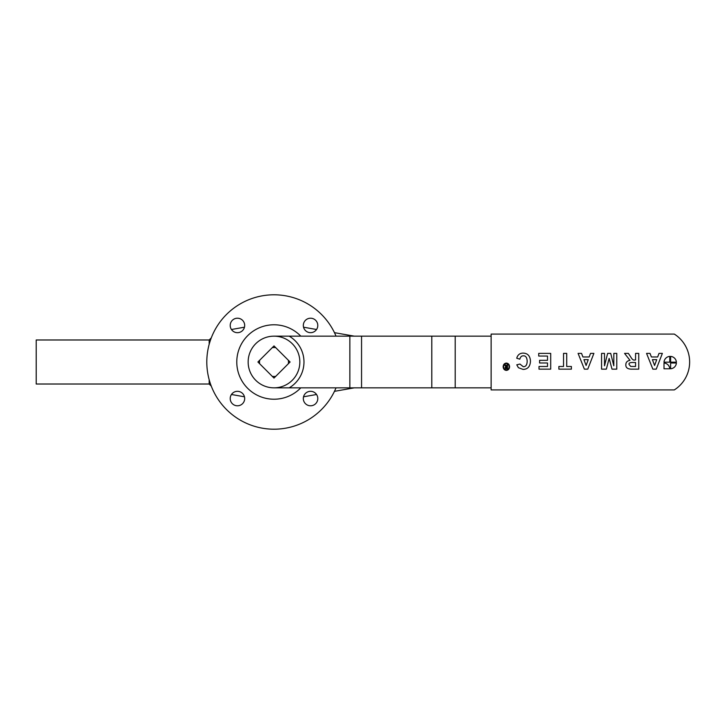 <?xml version="1.0" encoding="UTF-8"?>
<svg xmlns="http://www.w3.org/2000/svg" width="724" height="724" viewBox="0 0 724 724"><rect width="100%" height="100%" fill="white"/><g stroke="black" fill="none" stroke-linecap="round" stroke-linejoin="round"><path stroke-width="1.09" d="M237.445 318.207A7.24 7.24 0 0 1 243.717 329.067A7.24 7.24 0 0 1 231.182 329.067A7.24 7.24 0 0 1 237.445 318.207M230.205 398.553A7.24 7.24 0 0 1 241.065 392.29A7.24 7.24 0 0 1 241.065 404.825A7.24 7.24 0 0 1 230.205 398.553M310.56 405.793A7.24 7.24 0 0 1 304.288 394.933A7.24 7.24 0 0 1 316.822 394.933A7.24 7.24 0 0 1 310.56 405.793M317.791 325.447A7.24 7.24 0 0 1 306.94 331.71A7.24 7.24 0 0 1 306.94 319.175A7.24 7.24 0 0 1 317.791 325.447M300.786 387.847A37.223 37.223 0 0 1 247.834 388.471A37.223 37.223 0 0 1 247.834 335.529A37.223 37.223 0 0 1 300.786 336.153M336.036 387.847A67.205 67.205 0 0 1 233.056 415.286A67.205 67.205 0 0 1 233.056 308.714A67.205 67.205 0 0 1 336.036 336.153M259.626 363.71A14.471 14.471 0 0 1 259.626 360.29M275.708 376.371A14.471 14.471 0 0 1 272.287 376.371M288.378 360.29A14.471 14.471 0 0 1 288.378 363.71M272.287 347.629A14.471 14.471 0 0 1 275.708 347.629M209.182 344.253L209.182 339.981L36.2 339.981L36.2 384.019L209.182 384.019L211.272 386.109M209.182 379.747L209.182 384.019M273.998 387.847L289.193 387.847A29.983 29.983 0 0 0 289.193 336.153L273.998 336.153M289.193 387.847L491.125 387.847M491.125 336.153L289.193 336.153M248.151 362A25.847 25.847 0 0 1 286.921 339.619A25.847 25.847 0 0 1 286.921 384.381A25.847 25.847 0 0 1 248.151 362M273.998 345.918L290.089 362L273.998 378.082L257.916 362L273.998 345.918M506.357 369.928C504.664 369.747 503.732 368.688 503.578 366.742C503.732 364.796 504.664 363.729 506.357 363.548C508.058 363.729 508.99 364.796 509.144 366.742C508.99 368.688 508.058 369.747 506.357 369.928M503.144 366.742C503.325 364.507 504.402 363.285 506.357 363.077C508.32 363.285 509.397 364.507 509.578 366.742C509.397 368.969 508.32 370.19 506.357 370.398C504.402 370.19 503.325 368.969 503.144 366.742M519.823 359.185L516.737 358.217C517.696 354.796 519.877 353.104 523.28 353.122C527.76 353.321 530.158 355.982 530.466 361.122C530.212 366.516 527.76 369.276 523.09 369.412L518.393 367.702L516.782 364.815L519.932 364.054L523.244 366.697C525.724 366.797 527.036 365.023 527.181 361.367C527.036 357.529 525.751 355.683 523.316 355.837C521.57 355.801 520.402 356.923 519.823 359.185M550.702 353.393L550.702 369.149L539.009 369.149L539.009 366.48L547.516 366.48L547.516 362.986L539.597 362.986L539.597 360.317L547.516 360.317L547.516 356.054L538.71 356.054L538.71 353.393L550.702 353.393M566.72 353.393L566.72 366.48L571.39 366.48L571.39 369.149L558.874 369.149L558.874 366.48L563.534 366.48L563.534 353.393L566.72 353.393M633.21 362.48L635.563 362.48L635.563 366.48L630.74 366.435L629.12 364.525C628.577 363.095 629.934 362.416 633.21 362.48M638.74 353.393L638.74 369.149L632.043 369.149C627.735 369.213 625.672 367.747 625.844 364.724C625.844 362.29 627.228 360.824 629.998 360.344L624.559 353.393L628.369 353.393L630.658 356.823C632.133 359.484 633.554 360.534 634.912 359.973L635.563 359.973L635.563 353.393L638.74 353.393M664.008 363.014A6.199 6.199 0 0 1 669.772 368.778L664.008 368.778L664.008 363.014M670.614 356.398L670.614 362.172L676.388 362.172A6.199 6.199 0 0 0 670.614 356.398M670.614 368.778L670.614 363.005L676.388 363.005A6.199 6.199 0 0 1 670.614 368.778M664.008 362.172L669.781 362.172L669.781 356.398A6.199 6.199 0 0 0 664.008 362.172M654.587 365.475L652.405 359.638L656.722 359.638L654.587 365.475M646.559 353.393L650.016 353.393L651.392 356.968L657.682 356.968L658.994 353.393L662.37 353.393L656.243 369.149L652.858 369.149L646.559 353.393M616.767 353.393L616.767 369.149L611.997 369.149L609.146 358.398L606.35 369.149L601.572 369.149L601.572 353.393L604.513 353.393L604.513 365.792L607.635 353.393L610.712 353.393L613.807 365.792L613.825 353.393L616.767 353.393M586.105 365.475L583.933 359.638L588.241 359.638L586.105 365.475M578.078 353.393L581.544 353.393L582.911 356.968L589.2 356.968L590.513 353.393L593.888 353.393L587.761 369.149L584.377 369.149L578.078 353.393M505.931 368.109L505.913 367.095L506.863 366.914L506.863 368.217L505.931 368.109M504.51 364.878L505.361 364.878L506.411 366.38L506.863 364.878L507.479 364.878L507.479 368.751L505.479 368.561L505.053 367.692L505.795 366.57L504.51 364.878M491.125 334.081L491.125 389.919L674.306 389.919A33.087 33.087 0 0 0 674.306 334.081L491.125 334.081M349.864 336.153L349.864 387.847M361.557 387.847L361.557 336.153M455.197 387.847L455.197 336.153M431.803 336.153L431.803 387.847M354.271 336.153L334.461 332.66M316.551 329.501L303.537 327.203M354.271 387.847L334.461 391.34M316.551 394.499L303.537 396.797M209.182 339.981L211.272 337.891M231.454 394.499L244.468 396.797M231.454 329.501L244.468 327.203"/></g></svg>
